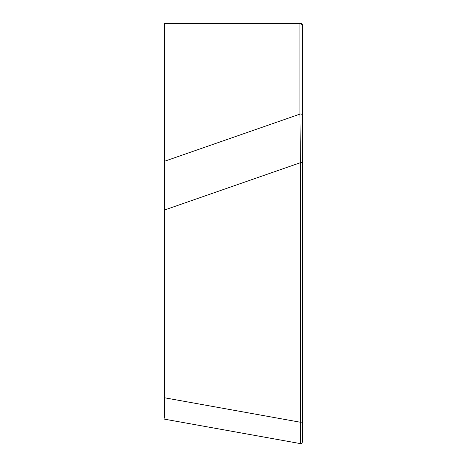 <?xml version="1.0" encoding="UTF-8"?>
<svg xmlns="http://www.w3.org/2000/svg" width="467" height="467" viewBox="0 0 467 467"><rect width="100%" height="100%" fill="white"/><g stroke="black" fill="none" stroke-linecap="round" stroke-linejoin="round"><path stroke-width="0.7" d="M302.342 417.101L302.342 63.559M302.342 124.175L302.342 386.839M300.684 23.414L302.342 25.078L300.684 23.414L164.658 23.373L300.684 23.35A1.664 1.664 -0 0 1 302.342 25.014L302.342 115.273A1.664 1.29 180 0 0 299.931 114.123L299.931 23.414M302.342 387.073L302.342 417.224M302.342 441.017L302.342 115.273M300.421 442.617L300.421 422.244A1.664 0.817 -0 0 0 302.342 421.432L302.324 442.237L301.746 443.265L300.649 443.65L164.658 419.191M302.342 161.886A1.664 0.817 180 0 1 300.421 162.697L299.931 114.123L164.658 161.226L164.658 23.373M164.658 161.226L164.658 418.181M164.658 397.802L300.421 422.244L300.421 162.697L164.658 209.963M296.411 23.35L300.684 23.35"/></g></svg>
